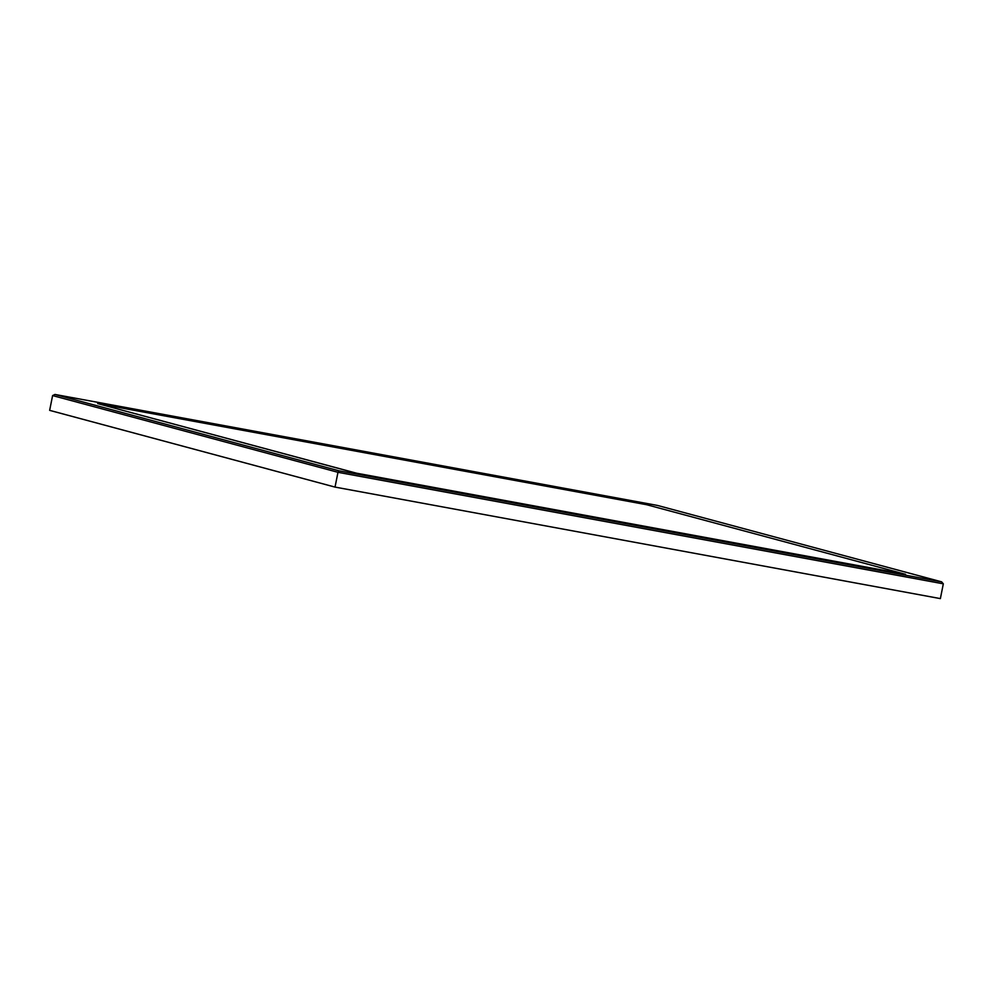<?xml version="1.0" encoding="UTF-8"?>
<svg xmlns="http://www.w3.org/2000/svg" width="993" height="993" viewBox="0 0 993 993"><rect width="100%" height="100%" fill="white"/><g stroke="black" fill="none" stroke-linecap="round" stroke-linejoin="round"><path stroke-width="1.49" d="M335.026 487.091L337.98 472.308L943.325 583.822L940.371 598.605L335.026 487.091L49.65 410.357L52.604 395.574L337.98 472.308L339.035 470.831L941.563 581.836L657.515 505.449L54.987 394.457L52.604 395.574M97.674 403.592L356.487 473.264L905.542 574.326L356.512 473.189L97.674 403.592L646.716 504.729L905.542 574.326M943.325 583.822L941.563 581.836M54.987 394.457L339.035 470.831M941.712 581.873L657.577 505.462L54.913 394.444"/></g></svg>
